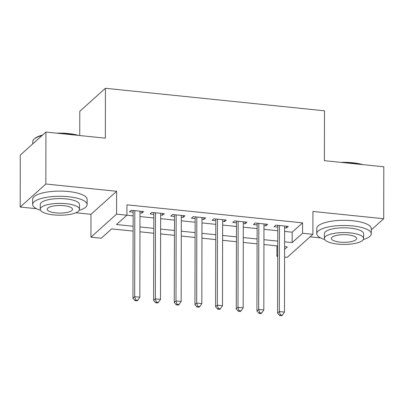 <?xml version="1.0" encoding="UTF-8"?>
<svg xmlns="http://www.w3.org/2000/svg" width="404" height="404" viewBox="0 0 404 404"><rect width="100%" height="100%" fill="white"/><g stroke="black" fill="none" stroke-linecap="round" stroke-linejoin="round"><path stroke-width="0.61" d="M133.057 231.093L111.666 228.891L101.268 238.229L90.935 237.163L116.579 214.14L133.083 215.847M75.851 212.751L90.976 214.307L90.935 237.163M90.976 214.307L116.62 191.284L45.844 184.007L45.935 132.058L20.291 155.08L20.2 207.035L36.517 208.711M79.745 135.532L79.79 111.312L105.434 88.289L324.478 110.802L324.392 160.676L383.8 166.781L383.709 218.731L312.933 211.459L312.893 234.315L287.249 257.338L284.583 257.065M310.1 236.825L320.655 237.911M277.689 256.358L276.917 256.277L277.689 255.581M277.71 245.955L263.938 244.541L276.932 245.89L276.917 256.277M111.656 228.901L133.057 231.103M139.951 231.81L153.722 233.224M160.615 233.931L174.387 235.35M181.28 236.057L195.051 237.471M201.944 238.183L215.716 239.597L201.944 238.168M222.609 240.304L236.38 241.718L222.609 240.294M243.274 242.43L257.045 243.844L243.274 242.42M45.844 184.007L20.2 207.035M371.266 229.906L383.709 218.731M139.986 212.913L141.87 213.11L143.602 211.555L131.204 210.282L129.472 211.837L133.088 212.206M160.651 215.039L162.534 215.231L164.266 213.676L151.869 212.403L150.137 213.958L153.752 214.332M181.315 217.165L183.199 217.357L184.931 215.802L172.533 214.529L170.801 216.084L174.417 216.453M201.98 219.286L203.863 219.478L205.596 217.923L193.198 216.65L191.466 218.205L195.082 218.579M222.644 221.412L224.528 221.604L226.26 220.049L213.862 218.776L212.13 220.332L215.746 220.7M243.309 223.533L245.193 223.73L246.925 222.17L234.527 220.897L232.795 222.453L236.411 222.826M263.974 225.659L265.857 225.851L267.589 224.296L255.192 223.023L253.459 224.579L257.075 224.947M284.628 231.421L292.183 232.199L302.581 222.862L126.932 204.813L126.912 215.201L116.519 224.538L133.062 226.235M139.981 216.554L153.747 217.973M160.646 218.68L174.412 220.094M181.305 220.801L195.076 222.22M201.97 222.927L215.741 224.341M222.634 225.048L236.406 226.467M243.299 227.174L257.07 228.588M263.964 229.295L277.735 230.714M284.638 227.78L286.522 227.977L288.254 226.422L275.856 225.144L274.124 226.7L277.74 227.073M116.62 191.284L116.579 214.14M302.581 222.862L302.561 233.254L312.893 234.315M45.935 132.058L105.348 138.163L105.434 88.289M284.598 249.379L287.315 246.945L284.603 246.667M195.051 237.461L181.28 236.047M174.387 235.34L160.615 233.921M153.722 233.214L139.951 231.8M284.613 241.809L292.163 242.587L302.561 233.254M139.961 226.947L153.727 228.361M160.625 229.068L174.392 230.487M181.29 231.194L195.056 232.608M201.955 233.315L215.721 234.734M222.619 235.441L236.385 236.855M243.284 237.562L257.05 238.981M263.948 239.688L277.715 241.102M292.183 232.199L292.163 242.587M286.527 226.24L286.522 227.977M265.862 224.119L265.857 225.851M245.198 221.993L245.193 223.73M224.533 219.872L224.528 221.604M203.868 217.746L203.863 219.478M183.204 215.625L183.199 217.357M162.539 213.499L162.534 215.231M141.875 211.378L141.87 213.11M277.816 225.346L277.588 313.105L279.321 311.55L279.472 225.518M280.346 314.878L279.654 315.499L281.719 315.711L282.416 315.09L280.346 314.878L279.321 311.55L284.487 312.08L284.638 226.048M277.588 313.105L279.654 315.499M282.416 315.09L284.487 312.08M340.88 162.368A26.593 8.019 0.1 0 1 352.581 162.741A26.593 8.019 0.1 0 1 362.625 164.605M360.237 164.357A27.245 8.216 -179.9 0 0 352.788 163.181A27.245 8.216 -179.9 0 0 344.511 162.741M363.327 239.542A27.245 8.216 -179.9 0 0 371.256 233.764A27.245 8.216 -179.9 0 0 352.677 225.937A27.245 8.216 -179.9 0 0 316.766 233.669A27.245 8.216 -179.9 0 0 324.675 239.476M371.256 233.764L371.266 228.568A27.245 8.216 -179.9 0 0 352.687 220.741A27.245 8.216 -179.9 0 0 316.776 228.472L316.766 233.669M324.387 238.461L324.397 233.684A19.614 5.919 0.1 0 1 350.248 228.114A19.614 5.919 0.1 0 1 363.63 233.749L363.62 238.532A19.614 5.919 -179.9 0 0 350.243 232.896A19.614 5.919 -179.9 0 0 324.387 238.461A19.614 5.919 -179.9 0 0 337.764 244.097A19.614 5.919 -179.9 0 0 363.62 238.532M348.026 234.886A12.64 3.813 -179.9 0 0 331.361 238.471A12.64 3.813 -179.9 0 0 339.981 242.102A12.64 3.813 -179.9 0 0 356.646 238.517A12.64 3.813 -179.9 0 0 348.026 234.886M56.747 133.168A26.593 8.019 0.1 0 1 68.443 133.542A26.593 8.019 0.1 0 1 78.487 135.401M76.103 135.158A27.245 8.216 -179.9 0 0 68.65 133.982A27.245 8.216 -179.9 0 0 60.373 133.542M79.194 210.343A27.245 8.216 -179.9 0 0 87.123 204.565A27.245 8.216 -179.9 0 0 68.539 196.738A27.245 8.216 -179.9 0 0 32.633 204.469A27.245 8.216 -179.9 0 0 40.541 210.277M87.123 204.565L87.128 199.369A27.245 8.216 -179.9 0 0 68.549 191.541A27.245 8.216 -179.9 0 0 32.638 199.273L32.633 204.469M40.248 209.262L40.259 204.48A19.614 5.919 0.1 0 1 66.115 198.914A19.614 5.919 0.1 0 1 79.492 204.55L79.482 209.328A19.614 5.919 -179.9 0 0 66.105 203.697A19.614 5.919 -179.9 0 0 40.248 209.262A19.614 5.919 -179.9 0 0 53.631 214.898A19.614 5.919 -179.9 0 0 79.482 209.328M63.888 205.686A12.64 3.813 -179.9 0 0 47.228 209.272A12.64 3.813 -179.9 0 0 55.848 212.903A12.64 3.813 -179.9 0 0 72.508 209.317A12.64 3.813 -179.9 0 0 63.888 205.686M42.056 135.542A27.245 8.216 -179.9 0 0 34.143 139.112A27.245 8.216 -179.9 0 0 32.739 141.713L32.734 143.91M34.143 139.112L34.764 138.552A26.593 8.019 0.1 0 1 42.622 135.032M257.151 223.225L256.924 310.979L258.656 309.424L258.807 223.392M259.686 312.752L258.989 313.373L261.055 313.585L261.752 312.964L259.686 312.752L258.656 309.424L263.822 309.954L263.974 223.922M256.924 310.979L258.989 313.373M261.752 312.964L263.822 309.954M236.486 221.099L236.259 308.858L237.996 307.303L238.143 221.271M239.022 310.631L238.325 311.252L240.39 311.464L241.087 310.843L239.022 310.631L237.996 307.303L243.163 307.833L243.309 221.801M236.259 308.858L238.325 311.252M241.087 310.843L243.163 307.833M215.822 218.973L215.595 306.732L217.332 305.177L217.478 219.145M218.357 308.505L217.66 309.126L219.731 309.338L220.422 308.717L218.357 308.505L217.332 305.177L222.498 305.707L222.644 219.675M215.595 306.732L217.66 309.126M220.422 308.717L222.498 305.707M195.157 216.852L194.93 304.611L196.667 303.056L196.814 217.024M197.692 306.384L196.995 307.005L199.066 307.217L199.758 306.596L197.692 306.384L196.667 303.056L201.833 303.586L201.98 217.554M194.93 304.611L196.995 307.005M199.758 306.596L201.833 303.586M174.493 214.726L174.265 302.485L176.003 300.93L176.149 214.898M177.028 304.257L176.331 304.879L178.401 305.091L179.093 304.47L177.028 304.257L176.003 300.93L181.169 301.46L181.315 215.428M174.265 302.485L176.331 304.879M179.093 304.47L181.169 301.46M153.828 212.605L153.606 300.364L155.338 298.809L155.484 212.777M156.363 302.131L155.666 302.758L157.737 302.97L158.429 302.349L156.363 302.131L155.338 298.809L160.504 299.339L160.651 213.307M153.606 300.364L155.666 302.758M158.429 302.349L160.504 299.339M133.163 210.479L132.941 298.238L134.673 296.682L134.82 210.651M135.699 300.01L135.002 300.632L137.072 300.844L137.764 300.223L135.699 300.01L134.673 296.682L139.84 297.213L139.986 211.181M132.941 298.238L135.002 300.632M137.764 300.223L139.84 297.213"/></g></svg>
